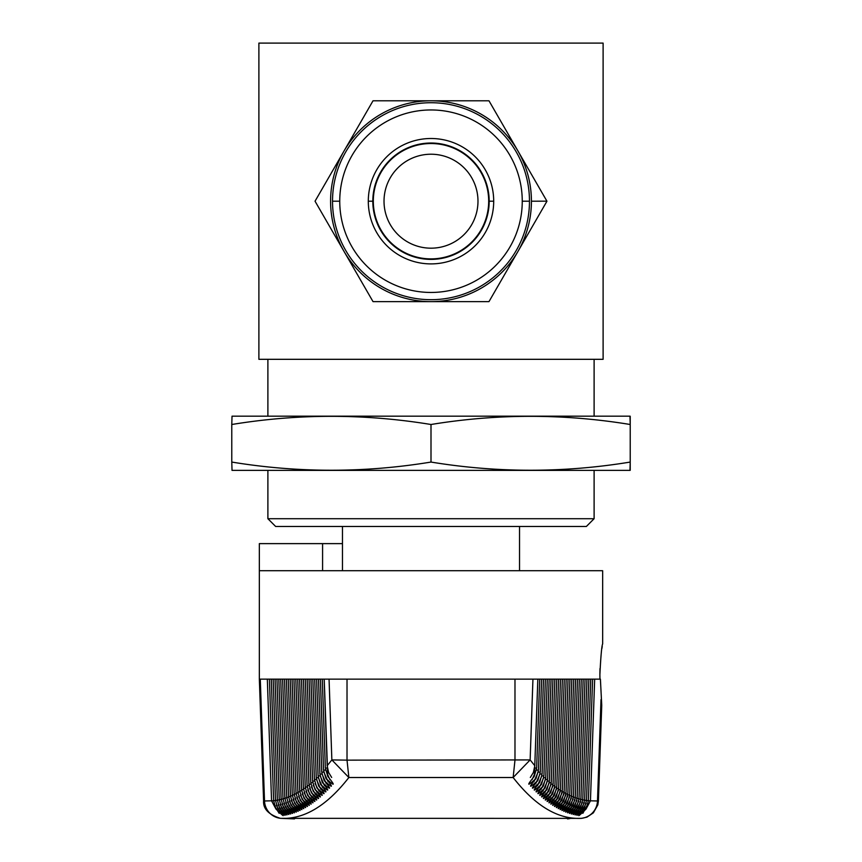 <?xml version="1.0" encoding="UTF-8"?>
<svg xmlns="http://www.w3.org/2000/svg" width="862" height="862" viewBox="0 0 862 862"><rect width="100%" height="100%" fill="white"/><g stroke="black" fill="none" stroke-linecap="round" stroke-linejoin="round"><path stroke-width="1.29" d="M290.311 817.995A18.07 16.367 92.2 0 0 294.492 818.9L280.376 818.34C268.664 814.665 263.072 808.868 263.6 800.949L259.343 679.137L260.281 679.137L264.515 800.981L263.6 800.949L264.515 800.981A18.07 17.973 92.4 0 0 281.195 818.372C304.351 819.309 326.903 805.69 348.862 777.513L331.859 759.918L327.172 765.704L324.166 679.137L537.834 679.137L534.785 765.704L537.834 679.137L600.405 679.137L601.741 705.332L598.4 800.949L597.485 800.981L601.008 699.61M259.343 679.137L259.343 570.719L602.657 570.719L602.657 643.903C601.741 645.703 600.814 655.939 599.887 674.623L599.995 668.546M601.902 648.483L602.236 646.349M342.473 543.62L322.582 543.62L322.582 570.719M599.952 679.137L599.887 674.623M260.281 679.137L324.209 679.137L327.765 776.393C335.598 786.047 334.995 786.726 325.944 778.451C333.777 788.083 333.174 788.752 324.123 780.455C331.956 790.066 331.342 790.702 322.302 782.384C330.124 791.973 329.521 792.587 320.47 784.248C328.293 793.816 327.689 794.408 318.649 786.036C326.461 795.583 325.858 796.165 316.817 787.771C324.629 797.296 324.015 797.846 314.986 789.43C322.797 798.934 322.183 799.473 313.143 791.025C320.955 800.507 320.341 801.024 311.311 792.555C319.112 802.016 318.498 802.511 309.469 794.021C317.281 803.459 316.666 803.934 307.626 795.421C315.427 804.839 314.813 805.28 305.784 796.747C313.585 806.153 312.971 806.573 303.941 798.018C311.732 807.392 311.117 807.791 302.088 799.214C309.878 808.567 309.264 808.944 300.235 800.345C308.025 809.677 307.411 810.032 298.381 801.412C306.172 810.722 305.547 811.056 296.528 802.403C304.308 811.692 303.693 812.004 294.675 803.341C302.443 812.607 301.829 812.898 292.811 804.203C300.579 813.448 299.965 813.717 290.947 805C298.715 814.234 298.101 814.471 289.082 805.744C296.851 814.946 296.226 815.161 287.218 806.412C294.987 815.592 294.362 815.786 285.344 807.004C293.112 816.163 292.487 816.346 283.469 807.543C291.237 816.68 290.613 816.842 281.605 808.017C289.352 817.133 288.727 817.262 279.719 808.416C287.477 817.51 286.852 817.629 277.844 808.75C285.591 817.822 284.966 817.919 275.959 809.03L271.552 800.809L267.328 679.137M280.376 818.34L580.805 818.372C557.639 819.299 535.076 805.679 513.138 777.513L348.862 777.513L347.02 760.144L530.141 759.918L513.138 777.513L514.98 760.144L514.98 679.137M329.058 679.137L331.859 759.918L347.02 760.144L347.02 679.137M259.343 570.719L259.343 543.62L322.582 543.62M601.17 701.054L601.428 703.101M594.672 679.137L590.448 800.809L586.041 809.03C577.034 817.919 576.409 817.822 584.156 808.75C575.148 817.629 574.523 817.51 582.281 808.416C573.273 817.262 572.648 817.133 580.395 808.017C571.387 816.842 570.763 816.68 578.531 807.543C569.513 816.346 568.888 816.174 576.656 807.004C567.638 815.786 567.024 815.592 574.782 806.412C565.774 815.161 565.149 814.946 572.918 805.744C563.899 814.471 563.274 814.234 571.053 805C562.035 813.717 561.41 813.448 569.189 804.203C560.171 812.898 559.546 812.607 567.325 803.341C558.307 812.004 557.682 811.702 565.472 802.403C556.443 811.056 555.828 810.722 563.619 801.412C554.589 810.032 553.975 809.677 561.765 800.345C552.736 808.944 552.122 808.567 559.912 799.214C550.883 807.791 550.268 807.392 558.059 798.018C549.029 806.573 548.415 806.153 556.216 796.747C547.176 805.28 546.562 804.839 554.374 795.421C545.334 803.934 544.719 803.459 552.531 794.021C543.491 802.511 542.877 802.026 550.689 792.555C541.648 801.024 541.034 800.518 548.857 791.025C539.806 799.473 539.203 798.934 547.014 789.43C537.974 797.846 537.36 797.296 545.183 787.771C536.142 796.165 535.528 795.583 543.351 786.036C534.311 794.408 533.697 793.816 541.53 784.248C532.479 792.587 531.865 791.973 539.698 782.384C530.647 790.702 530.044 790.066 537.877 780.455C528.826 788.752 528.212 788.083 536.056 778.451C526.994 786.737 526.391 786.047 534.235 776.393L534.785 765.704L530.141 759.918L532.942 679.137M275.959 809.03L273.61 800.604L269.397 679.137M275.484 800.302L271.282 679.137M277.844 808.75L275.484 800.345L277.381 800.292M279.719 808.416L277.37 800.011L273.168 679.137M279.245 799.559L275.053 679.137M281.605 808.017L279.245 799.613L281.131 799.559M281.109 799.085L276.95 679.137M283.469 807.543L281.109 799.139L283.005 799.085M282.984 798.546L278.835 679.137M285.344 807.004L282.984 798.611L284.88 798.557M284.848 797.943L280.721 679.137M287.218 806.412L284.848 798.007L286.755 797.964M286.712 797.264L282.617 679.137M289.082 805.744L286.723 797.35L288.619 797.296M290.947 805L288.576 796.531L284.503 679.137M288.587 796.617L290.483 796.563M292.811 804.203L290.44 795.82L286.389 679.137M290.44 795.82L292.347 795.766M294.675 803.341L292.293 794.85L288.274 679.137M292.304 794.958L294.211 794.904M296.528 802.403L294.157 794.031L290.171 679.137M294.157 794.031L296.075 793.977M298.381 801.412L296.011 793.04L292.056 679.137M296.011 793.04L297.929 792.986M300.235 800.345L297.864 791.973L293.942 679.137M297.864 791.973L299.793 791.919M302.088 799.214L299.707 790.713L295.838 679.137M299.717 790.853L301.646 790.799M303.941 798.018L301.56 789.657L297.724 679.137M301.56 789.657L303.499 789.603M305.784 796.747L303.402 788.396L299.61 679.137M303.402 788.396L305.342 788.342M307.626 795.421L305.245 787.071L301.495 679.137M305.245 787.071L307.195 787.017M309.469 794.021L307.087 785.681L303.392 679.137M307.087 785.681L309.038 785.627M311.311 792.555L308.919 784.043L305.277 679.137M308.93 784.215L310.88 784.161M313.143 791.025L310.751 782.502L307.163 679.137M310.762 782.696L312.723 782.631M314.986 789.43L312.594 781.101L309.059 679.137M312.594 781.101L314.565 781.047M316.817 787.771L314.425 779.442L310.945 679.137M314.425 779.442L316.408 779.388M318.649 786.036L316.257 777.718L312.831 679.137M316.257 777.718L318.25 777.653M320.47 784.248L318.089 775.919L314.716 679.137M318.089 775.919L320.071 775.865M322.302 782.384L319.91 774.065L316.613 679.137M319.91 774.065L321.903 774.011M324.123 780.455L321.731 772.136L318.498 679.137M321.731 772.136L323.735 772.083M325.944 778.451L323.552 770.143L320.384 679.137M323.552 770.143L325.567 770.089M327.765 776.393L325.362 768.085L322.28 679.137M325.362 768.085L327.398 768.02M592.603 679.137L588.39 800.582L586.041 809.03M590.718 679.137L586.516 800.302M588.832 679.137L584.63 799.968L582.281 808.416M584.619 800.292L586.516 800.345L584.156 808.75M586.947 679.137L582.755 799.559M585.05 679.137L580.891 799.085M580.869 799.559L582.755 799.613L580.395 808.017M583.165 679.137L579.016 798.546M578.995 799.085L580.891 799.139L578.531 807.543M581.279 679.137L577.152 797.943M577.12 798.557L579.016 798.611L576.656 807.004M579.383 679.137L575.288 797.264M575.245 797.964L577.152 798.007L574.782 806.412M577.497 679.137L573.424 796.531L571.053 805M573.381 797.296L575.277 797.35L572.918 805.744M575.611 679.137L571.56 795.82L569.189 804.203M571.517 796.563L573.413 796.617M573.726 679.137L569.707 794.85L567.325 803.341M569.653 795.766L571.56 795.82M571.829 679.137L567.842 794.031L565.472 802.403M567.789 794.904L569.696 794.958M569.944 679.137L565.989 793.04L563.619 801.412M565.925 793.977L567.842 794.031M568.058 679.137L564.136 791.973L561.765 800.345M564.071 792.986L565.989 793.04M566.162 679.137L562.293 790.713L559.912 799.214M562.207 791.919L564.136 791.973M564.276 679.137L560.44 789.657L558.059 798.018M560.354 790.799L562.283 790.853M562.39 679.137L558.598 788.396L556.216 796.747M558.501 789.603L560.44 789.657M560.505 679.137L556.755 787.071L554.374 795.421M556.658 788.342L558.598 788.396M558.608 679.137L554.912 785.681L552.531 794.021M554.805 787.017L556.755 787.071M556.723 679.137L553.081 784.043L550.689 792.555M552.962 785.627L554.912 785.681M554.837 679.137L551.249 782.502L548.857 791.025M551.12 784.161L553.07 784.215M552.941 679.137L549.406 781.101L547.014 789.43M549.277 782.631L551.238 782.696M551.055 679.137L547.575 779.442L545.183 787.771M547.435 781.047L549.406 781.101M549.169 679.137L545.743 777.718L543.351 786.036M545.592 779.388L547.575 779.442M547.284 679.137L543.911 775.919L541.53 784.248M543.76 777.664L545.743 777.718M545.387 679.137L542.09 774.065L539.698 782.384M541.929 775.865L543.911 775.919M543.502 679.137L540.269 772.136L537.877 780.455M540.097 774.011L542.09 774.065M541.616 679.137L538.448 770.143L536.056 778.451M538.265 772.083L540.269 772.136M539.72 679.137L536.638 768.085L534.235 776.393M536.433 770.089L538.448 770.143M534.602 768.02L536.638 768.085M488.959 201.202A57.959 57.959 0 0 0 431 143.254A57.959 57.959 0 0 0 373.041 201.202L373.311 201.202A57.689 57.689 0 0 1 431 143.523A57.689 57.689 0 0 1 488.689 201.202A57.689 57.689 0 0 1 431 258.891A57.689 57.689 0 0 1 373.311 201.202A57.689 57.689 0 0 1 431 143.523A57.689 57.689 0 0 1 488.689 201.202L488.959 201.202A57.959 57.959 0 0 1 431 259.16A57.959 57.959 0 0 1 373.041 201.202L373.311 201.202A57.689 57.689 0 0 1 431 143.523A57.689 57.689 0 0 1 488.689 201.202A57.689 57.689 0 0 1 431 258.891A57.689 57.689 0 0 1 373.311 201.202A57.689 57.689 0 0 0 431 258.891A57.689 57.689 0 0 0 488.689 201.202L488.959 201.202A57.959 57.959 0 0 0 431 143.254A57.959 57.959 0 0 0 373.041 201.202L373.041 201.202A57.959 57.959 0 0 1 431 143.254A57.959 57.959 0 0 1 488.959 201.202L489.185 201.202A58.185 58.185 0 0 0 431 143.027A58.185 58.185 0 0 0 372.815 201.202A58.185 58.185 0 0 0 431 259.387A58.185 58.185 0 0 0 489.185 201.202A58.185 58.185 0 0 0 431 143.027A58.185 58.185 0 0 0 372.815 201.202L368.3 201.202L372.815 201.202A58.185 58.185 0 0 1 431 143.027A58.185 58.185 0 0 1 489.185 201.202L493.7 201.202A62.7 62.7 0 0 0 431 138.502A62.7 62.7 0 0 0 368.3 201.202A62.7 62.7 0 0 0 431 263.901A62.7 62.7 0 0 0 493.7 201.202A62.7 62.7 0 0 0 431 138.502A62.7 62.7 0 0 0 368.3 201.202A62.7 62.7 0 0 0 431 263.901A62.7 62.7 0 0 0 493.7 201.202A62.7 62.7 0 0 0 431 138.502A62.7 62.7 0 0 0 368.3 201.202A62.7 62.7 0 0 0 431 263.901A62.7 62.7 0 0 0 493.7 201.202L489.185 201.202A58.185 58.185 0 0 1 431 259.387A58.185 58.185 0 0 1 372.815 201.202A58.185 58.185 0 0 0 431 259.387A58.185 58.185 0 0 0 489.185 201.202L488.959 201.202A57.959 57.959 0 0 1 431 259.16A57.959 57.959 0 0 1 373.041 201.202A57.959 57.959 0 0 0 431 259.16A57.959 57.959 0 0 0 488.959 201.202M477.979 201.202A46.979 46.979 0 0 0 431 154.223A46.979 46.979 0 0 0 384.021 201.202A46.979 46.979 0 0 1 431 154.223A46.979 46.979 0 0 1 477.979 201.202A46.979 46.979 0 0 1 431 248.181A46.979 46.979 0 0 1 384.021 201.202A46.979 46.979 0 0 1 431 154.223A46.979 46.979 0 0 1 477.979 201.202A46.979 46.979 0 0 0 431 154.223A46.979 46.979 0 0 0 384.021 201.202A46.979 46.979 0 0 0 431 248.181A46.979 46.979 0 0 0 477.979 201.202A46.979 46.979 0 0 0 431 154.223A46.979 46.979 0 0 0 384.021 201.202A46.979 46.979 0 0 0 431 248.181A46.979 46.979 0 0 0 477.979 201.202M232.029 470.383L629.971 470.383L630.219 462.064C563.813 472.958 497.406 472.958 431 462.064C364.594 472.958 298.187 472.958 231.781 462.064L232.029 470.383L629.971 470.383L232.029 470.383M267.888 470.383L267.888 518.708L267.888 470.383L267.888 518.708L594.112 518.708L594.112 470.383M267.888 518.708L275.625 526.456L586.375 526.456L594.112 518.708L267.888 518.708L275.625 526.456L586.375 526.456L594.112 518.708L267.888 518.708L275.625 526.456L586.375 526.456L594.112 518.708M519.527 570.719L519.527 526.456M342.473 526.456L342.473 570.719M594.112 416.174L594.112 359.314M267.888 359.314L267.888 416.174M332.527 201.202A98.473 98.473 0 0 0 431 299.685A98.473 98.473 0 0 0 529.473 201.202L522.253 201.202A91.253 91.253 0 0 1 431 292.455A91.253 91.253 0 0 1 339.747 201.202L332.527 201.202A98.473 98.473 0 0 0 431 299.685A98.473 98.473 0 0 0 529.473 201.202L522.253 201.202A91.253 91.253 0 0 1 431 292.455A91.253 91.253 0 0 1 339.747 201.202L332.527 201.202A98.473 98.473 0 0 1 431 102.729A98.473 98.473 0 0 1 529.473 201.202A98.473 98.473 0 0 1 431 299.685A98.473 98.473 0 0 1 332.527 201.202A98.473 98.473 0 0 0 431 299.685A98.473 98.473 0 0 0 529.473 201.202A98.473 98.473 0 0 1 431 299.685A98.473 98.473 0 0 1 332.527 201.202A98.473 98.473 0 0 0 431 299.685A98.473 98.473 0 0 0 529.473 201.202A98.473 98.473 0 0 0 431 102.729A98.473 98.473 0 0 0 332.527 201.202A98.473 98.473 0 0 1 431 102.729A98.473 98.473 0 0 1 529.473 201.202M315.072 201.255L372.998 301.581A115.928 115.928 30 0 0 373.074 301.625L431 301.625A100.423 100.423 0 0 1 344.035 251.413L372.998 301.581A115.928 115.928 30 0 0 373.074 301.625L431 301.625A100.423 100.423 0 0 1 344.035 251.413L315.072 201.255L344.035 251.413A100.423 100.423 0 0 1 431 100.789L488.926 100.789L431 100.789A100.423 100.423 0 0 1 517.965 251.413L546.928 201.255L517.965 251.413A100.423 100.423 0 0 1 431 301.625L488.926 301.625A115.928 115.928 -30 0 0 489.002 301.581L517.965 251.413A100.423 100.423 0 0 1 344.035 251.413A100.423 100.423 0 0 1 344.035 151.001L315.072 201.158L344.035 151.001A100.423 100.423 0 0 1 431 100.789L373.074 100.789A115.928 115.928 150 0 0 372.998 100.832L344.035 151.001A100.423 100.423 0 0 1 517.965 151.001L489.002 100.832L517.965 151.001A100.423 100.423 0 0 1 531.423 201.202L546.928 201.18L517.965 151.001A100.423 100.423 0 0 1 531.423 201.202L546.928 201.18L489.002 100.832M629.971 416.174L232.029 416.174L231.781 424.503C298.187 413.609 364.594 413.609 431 424.503C497.406 413.609 563.813 413.609 630.219 424.503L629.971 416.174L232.029 416.174L629.971 416.174M630.219 470.318L630.219 419.374M258.891 43.1L603.109 43.1L603.109 359.314L603.109 43.1L258.891 43.1L258.891 359.314L603.109 359.314L603.109 43.1L258.891 43.1L258.891 359.314L603.109 359.314L258.891 359.314L258.891 43.1M630.219 424.503L630.219 462.064C563.813 472.958 497.406 472.958 431 462.064L431 424.503C497.406 413.609 563.813 413.609 630.219 424.503L630.219 462.064C563.813 472.958 497.406 472.958 431 462.064C364.594 472.958 298.187 472.958 231.781 462.064L231.781 424.503C298.187 413.609 364.594 413.609 431 424.503L431 462.064C364.594 472.958 298.187 472.958 231.781 462.064L231.781 424.503C298.187 413.609 364.594 413.609 431 424.503C497.406 413.609 563.813 413.609 630.219 424.503L630.219 416.238M231.781 462.064L231.781 424.503M546.928 201.255L489.002 301.581A115.928 115.928 -30 0 1 488.926 301.625L431 301.625L488.926 301.625A115.928 115.928 -30 0 0 489.002 301.581L517.965 251.413A100.423 100.423 0 0 0 531.423 201.202A100.423 100.423 0 0 1 431 301.625L373.074 301.625A115.928 115.928 30 0 1 372.998 301.581L344.035 251.413A100.423 100.423 0 0 1 344.035 151.001L372.998 100.832A115.928 115.928 150 0 1 373.074 100.789L431 100.789A100.423 100.423 0 0 1 517.965 151.001L546.928 201.158M315.072 201.158L372.998 100.832A115.928 115.928 150 0 1 373.074 100.789L488.926 100.789M339.747 201.202A91.253 91.253 0 0 1 431 109.959A91.253 91.253 0 0 1 522.253 201.202A91.253 91.253 0 0 1 431 292.455A91.253 91.253 0 0 1 339.747 201.202A91.253 91.253 0 0 1 431 109.959A91.253 91.253 0 0 1 522.253 201.202A91.253 91.253 0 0 0 431 109.959A91.253 91.253 0 0 0 339.747 201.202M432.498 301.625L488.926 301.625L432.498 301.625M630.219 468.141L630.219 465.512L630.219 468.141M431 424.503L431 462.064M264.515 800.981L273.62 800.755M588.38 800.755L597.485 800.981A18.07 17.973 -92.4 0 1 580.805 818.372M567.508 818.9A18.07 16.367 87.8 0 0 571.689 817.995M273.61 800.604L275.495 800.561M277.37 800.011L279.256 799.958M586.505 800.561L588.39 800.604M582.744 799.958L584.63 800.011M581.634 818.34L586.936 817.144L593.358 812.855L597.829 804.914L598.411 800.949M279.159 813.34L274.504 805.733M280.98 813.006L276.379 805.42M282.801 812.618L278.243 805.043M284.622 812.166L280.107 804.591M286.453 811.648L281.96 804.084M288.274 811.067L283.824 803.513M290.095 810.42L285.678 802.867M291.916 809.709L287.531 802.156M293.737 808.933L289.384 801.38M295.547 808.093L291.227 800.539M297.368 807.188L293.08 799.634M299.189 806.207L294.923 798.654M301 805.173L296.765 797.619M302.821 804.074L298.608 796.51M304.631 802.899L300.439 795.335M306.441 801.671L302.282 794.096M308.262 800.367L304.114 792.781M310.072 798.999L305.945 791.413M311.872 797.565L307.766 789.969M313.682 796.079L309.598 788.461M315.492 794.505L311.419 786.887M317.291 792.878L313.24 785.239M319.102 791.187L315.061 783.536M320.901 789.43L316.408 779.356M322.7 787.599L318.229 777.524M324.5 785.702L320.05 775.638M326.289 783.741L321.871 773.667M328.088 781.715L323.681 771.641M329.877 779.625L325.491 769.55M327.172 765.704L328.605 772.427L331.676 777.47M588.067 803.481L582.852 813.329M586.203 803.147L581.02 813.006M584.339 802.748L579.199 812.618M582.464 802.285L577.378 812.166M580.611 801.757L575.547 811.648M578.747 801.164L573.726 811.067M576.883 800.507L571.905 810.42M575.029 799.785L570.105 809.687M573.176 798.988L568.284 808.912M571.323 798.115L566.442 808.093M569.47 797.199L564.632 807.188M567.627 796.208L562.811 806.218M565.774 795.163L560.99 805.173M563.931 794.053L559.179 804.074M562.089 792.878L557.369 802.899M560.246 791.639L555.57 801.649M558.414 790.346L553.76 800.345M556.572 788.978L551.949 798.977M554.74 787.545L550.139 797.544M552.908 786.036L548.329 796.046M551.077 784.463L546.519 794.484M549.245 782.836L544.719 792.857M547.424 781.134L542.92 791.165M545.592 779.367L541.11 789.398M543.771 777.535L539.3 787.599M541.95 775.638L537.5 785.702M540.14 773.677L535.711 783.741M538.319 771.641L533.912 781.726M536.509 769.55L532.123 779.625M534.828 765.704L533.384 772.438L530.324 777.47"/></g></svg>

